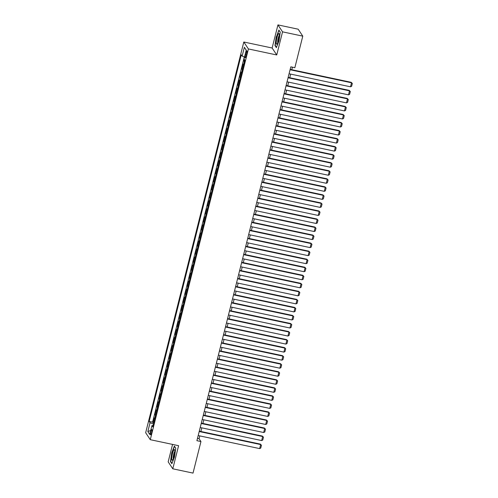 <?xml version="1.0" encoding="UTF-8"?>
<svg xmlns="http://www.w3.org/2000/svg" width="498" height="498" viewBox="0 0 498 498"><rect width="100%" height="100%" fill="white"/><g stroke="black" fill="none" stroke-linecap="round" stroke-linejoin="round"><path stroke-width="0.75" d="M151.579 432.781A2.695 0.523 -78 0 0 151.741 429.537A2.695 0.523 -78 0 0 150.782 431.579A2.695 0.523 -78 0 0 150.62 434.822A2.695 0.523 -78 0 0 151.579 432.781M172.563 444.415L168.181 461.858L172.794 468.805L193.025 473.1L200.949 441.545L199.082 438.726L199.791 435.893M243.808 42.006L145.665 432.731L150.278 439.684L248.421 48.953L243.808 42.006L272.132 48.013L276.745 54.961L282.547 31.847L277.94 24.9L272.132 48.013M277.94 24.9L298.171 29.195L302.778 36.142L282.547 31.847M244.281 59.337L243.871 60.968L244.686 61.142M243.709 65.051A3.374 0.616 -165.9 0 1 243.516 64.871L243.061 64.186L241.854 69.01L242.669 69.185M241.686 73.094A3.374 0.616 14.1 0 1 241.499 72.913L241.044 72.222L239.831 77.047L240.652 77.221M239.669 81.13A3.374 0.616 14.1 0 1 239.482 80.95L239.028 80.265L237.814 85.09L238.629 85.264M237.646 89.173A3.374 0.616 14.1 0 1 237.459 88.993L237.004 88.308L235.797 93.126L236.612 93.3M235.629 97.21A3.374 0.616 14.1 0 1 235.442 97.029L234.988 96.344L233.774 101.169L234.589 101.343M233.612 105.252A3.374 0.616 14.1 0 1 233.419 105.072L232.964 104.387L231.757 109.205L232.572 109.379M231.589 113.289A3.374 0.616 14.1 0 1 231.402 113.108L230.948 112.424L229.734 117.248L230.549 117.422M229.572 121.331A3.374 0.616 14.1 0 1 229.385 121.151L228.931 120.466L227.717 125.291L228.532 125.459M227.549 129.368A3.374 0.616 14.1 0 1 227.362 129.187L226.907 128.503L225.7 133.327L226.515 133.501M225.532 137.411A3.374 0.616 14.1 0 1 225.345 137.23L224.891 136.545L223.677 141.37L224.492 141.538M223.515 145.447A3.374 0.616 14.1 0 1 223.322 145.267L222.867 144.582L221.66 149.406L222.475 149.581M221.492 153.49A3.374 0.616 14.1 0 1 221.305 153.309L220.851 152.625L219.637 157.449L220.452 157.617M219.475 161.526A3.374 0.616 14.1 0 1 219.288 161.346L218.834 160.661L217.62 165.485L218.435 165.66M217.452 169.569A3.374 0.616 14.1 0 1 217.265 169.388L216.811 168.704L215.603 173.528L216.418 173.696M215.435 177.605A3.374 0.616 14.1 0 1 215.248 177.425L214.794 176.74L213.58 181.565L214.395 181.739M213.412 185.648A3.374 0.616 14.1 0 1 213.225 185.468L212.771 184.783L211.563 189.607L212.378 189.782M211.395 193.685A3.374 0.616 14.1 0 1 211.208 193.504L210.754 192.819L209.54 197.644L210.355 197.818M209.378 201.727A3.374 0.616 14.1 0 1 209.191 201.547L208.737 200.862L207.523 205.686L208.338 205.861M207.355 209.77A3.374 0.616 14.1 0 1 207.168 209.583L206.714 208.899L205.5 213.723L206.321 213.897M205.338 217.807A3.374 0.616 14.1 0 1 205.151 217.626L204.697 216.941L203.483 221.766L204.298 221.94M203.315 225.849A3.374 0.616 14.1 0 1 203.128 225.662L202.674 224.978L201.466 229.802L202.281 229.976M201.298 233.886A3.374 0.616 14.1 0 1 201.111 233.705L200.657 233.02L199.443 237.845L200.258 238.019M199.281 241.928A3.374 0.616 14.1 0 1 199.094 241.748L198.634 241.057L197.426 245.881L198.241 246.056M197.258 249.965A3.374 0.616 14.1 0 1 197.071 249.784L196.617 249.1L195.403 253.924L196.224 254.098M195.241 258.008A3.374 0.616 14.1 0 1 195.054 257.827L194.6 257.136L193.386 261.96L194.201 262.135M193.218 266.044A3.374 0.616 14.1 0 1 193.031 265.864L192.577 265.179L191.369 270.003L192.184 270.177M191.201 274.087A3.374 0.616 14.1 0 1 191.014 273.906L190.56 273.221L189.346 278.04L190.161 278.214M189.184 282.123A3.374 0.616 14.1 0 1 188.991 281.943L188.537 281.258L187.329 286.082L188.144 286.257M187.161 290.166A3.374 0.616 14.1 0 1 186.974 289.985L186.52 289.301L185.306 294.119L186.128 294.293M185.144 298.202A3.374 0.616 14.1 0 1 184.957 298.022L184.503 297.337L183.289 302.161L184.104 302.336M183.121 306.245A3.374 0.616 14.1 0 1 182.934 306.065L182.48 305.38L181.272 310.198L182.087 310.372M181.104 314.282A3.374 0.616 14.1 0 1 180.917 314.101L180.463 313.416L179.249 318.241L180.064 318.415M179.087 322.324A3.374 0.616 14.1 0 1 178.894 322.144L178.44 321.459L177.232 326.283L178.047 326.451M177.064 330.361A3.374 0.616 14.1 0 1 176.877 330.18L176.423 329.495L175.209 334.32L176.024 334.494M175.047 338.403A3.374 0.616 14.1 0 1 174.86 338.223L174.406 337.538L173.192 342.363L174.007 342.531M173.024 346.44A3.374 0.616 14.1 0 1 172.837 346.259L172.383 345.575L171.175 350.399L171.991 350.573M171.007 354.483A3.374 0.616 14.1 0 1 170.82 354.302L170.366 353.617L169.152 358.442L169.967 358.61M168.99 362.519A3.374 0.616 14.1 0 1 168.797 362.339L168.343 361.654L167.135 366.478L167.951 366.653M166.967 370.562A3.374 0.616 14.1 0 1 166.78 370.381L166.326 369.697L165.112 374.521L165.927 374.689M164.95 378.598A3.374 0.616 14.1 0 1 164.763 378.418L164.309 377.733L163.095 382.557L163.91 382.732M162.927 386.641A3.374 0.616 14.1 0 1 162.74 386.46L162.286 385.776L161.078 390.6L161.894 390.774M160.91 394.677A3.374 0.616 14.1 0 1 160.723 394.497L160.269 393.812L159.055 398.637L159.87 398.811M158.887 402.72A3.374 0.616 14.1 0 1 158.7 402.54L158.246 401.855L157.038 406.679L157.854 406.854M156.87 410.763A3.374 0.616 14.1 0 1 156.683 410.576L156.229 409.891L155.015 414.716L155.83 414.89M302.778 36.142L294.853 67.697L290.807 66.838L196.903 440.686L200.949 441.545M245.931 52.844L245.489 54.618A2.615 0.51 -78 0 0 245.327 57.756A2.615 0.51 -78 0 0 246.261 55.782L246.703 54.014A2.615 0.51 -78 0 0 246.859 50.871A2.615 0.51 -78 0 0 245.931 52.844L246.908 53.056M153.154 425.547L151.946 425.578L152.818 426.892L244.904 60.277L244.032 58.963L246.255 50.124L244.362 47.266L242.14 56.112L241.269 54.799L149.182 421.408L150.054 422.721L153.527 424.059M151.946 425.578L149.724 434.418L147.831 431.567L150.054 422.721M244.512 61.839A3.374 0.616 -165.9 0 1 244.325 61.652L243.871 60.968M244.306 56.946L152.581 422.13L153.814 422.933M154.853 418.799A3.374 0.616 14.1 0 1 154.666 418.619L154.212 417.934L152.998 422.758M155.656 415.581A3.374 0.616 -165.9 0 1 155.469 415.4L155.015 414.716M157.679 407.545A3.374 0.616 -165.9 0 1 157.493 407.364L157.038 406.679M159.696 399.502A3.374 0.616 -165.9 0 1 159.509 399.321L159.055 398.637M161.719 391.465A3.374 0.616 -165.9 0 1 161.533 391.285L161.078 390.6M163.736 383.423A3.374 0.616 -165.9 0 1 163.549 383.242L163.095 382.557M165.753 375.386A3.374 0.616 -165.9 0 1 165.566 375.206L165.112 374.521M167.776 367.343A3.374 0.616 -165.9 0 1 167.589 367.163L167.135 366.478M169.793 359.307A3.374 0.616 -165.9 0 1 169.606 359.126L169.152 358.442M171.816 351.264A3.374 0.616 -165.9 0 1 171.629 351.084L171.175 350.399M173.833 343.228A3.374 0.616 -165.9 0 1 173.646 343.047L173.192 342.363M175.856 335.185A3.374 0.616 -165.9 0 1 175.663 335.005L175.209 334.32M177.873 327.149A3.374 0.616 -165.9 0 1 177.686 326.968L177.232 326.283M179.89 319.106A3.374 0.616 -165.9 0 1 179.703 318.925L179.249 318.241M181.913 311.069A3.374 0.616 -165.9 0 1 181.726 310.889L181.272 310.198M183.93 303.027A3.374 0.616 -165.9 0 1 183.743 302.846L183.289 302.161M185.953 294.99A3.374 0.616 -165.9 0 1 185.76 294.81L185.306 294.119M187.97 286.948A3.374 0.616 -165.9 0 1 187.783 286.767L187.329 286.082M189.987 278.911A3.374 0.616 -165.9 0 1 189.8 278.731L189.346 278.04M192.01 270.868A3.374 0.616 -165.9 0 1 191.823 270.688L191.369 270.003M194.027 262.832A3.374 0.616 -165.9 0 1 193.84 262.645L193.386 261.96M196.05 254.789A3.374 0.616 -165.9 0 1 195.857 254.609L195.403 253.924M198.067 246.753A3.374 0.616 -165.9 0 1 197.88 246.566L197.426 245.881M200.084 238.71A3.374 0.616 -165.9 0 1 199.897 238.53L199.443 237.845M202.107 230.667A3.374 0.616 -165.9 0 1 201.92 230.487L201.466 229.802M204.124 222.631A3.374 0.616 -165.9 0 1 203.937 222.45L203.483 221.766M206.147 214.588A3.374 0.616 -165.9 0 1 205.96 214.408L205.5 213.723M208.164 206.552A3.374 0.616 -165.9 0 1 207.977 206.371L207.523 205.686M210.181 198.509A3.374 0.616 -165.9 0 1 209.994 198.329L209.54 197.644M212.204 190.473A3.374 0.616 -165.9 0 1 212.017 190.292L211.563 189.607M214.221 182.43A3.374 0.616 -165.9 0 1 214.034 182.249L213.58 181.565M216.244 174.393A3.374 0.616 -165.9 0 1 216.057 174.213L215.603 173.528M218.261 166.351A3.374 0.616 -165.9 0 1 218.074 166.17L217.62 165.485M220.278 158.314A3.374 0.616 -165.9 0 1 220.091 158.134L219.637 157.449M222.301 150.272A3.374 0.616 -165.9 0 1 222.114 150.091L221.66 149.406M224.318 142.235A3.374 0.616 -165.9 0 1 224.131 142.055L223.677 141.37M226.341 134.192A3.374 0.616 -165.9 0 1 226.154 134.012L225.7 133.327M228.358 126.156A3.374 0.616 -165.9 0 1 228.171 125.975L227.717 125.291M230.381 118.113A3.374 0.616 -165.9 0 1 230.188 117.933L229.734 117.248M232.398 110.077A3.374 0.616 -165.9 0 1 232.211 109.896L231.757 109.205M234.415 102.034A3.374 0.616 -165.9 0 1 234.228 101.853L233.774 101.169M236.438 93.998A3.374 0.616 -165.9 0 1 236.251 93.817L235.797 93.126M238.455 85.955A3.374 0.616 -165.9 0 1 238.268 85.774L237.814 85.09M240.478 77.918A3.374 0.616 -165.9 0 1 240.285 77.738L239.831 77.047M242.495 69.876A3.374 0.616 -165.9 0 1 242.308 69.695L241.854 69.01M172.794 468.805L178.595 445.691L150.278 439.684M276.745 54.961L248.421 48.953M200.899 431.492L201.808 427.857M202.916 423.449L203.831 419.814M204.939 415.413L205.848 411.778M206.956 407.37L207.871 403.735M208.973 399.334L209.888 395.698M210.996 391.291L211.905 387.656M213.013 383.255L213.928 379.619M215.036 375.212L215.945 371.576M217.053 367.175L217.968 363.54M219.07 359.133L219.985 355.497M221.093 351.096L222.008 347.461M223.11 343.054L224.025 339.418M225.133 335.017L226.042 331.375M227.15 326.974L228.065 323.339M229.167 318.938L230.082 315.296M231.19 310.895L232.105 307.26M233.207 302.859L234.122 299.217M235.23 294.816L236.139 291.181M237.247 286.78L238.162 283.138M239.264 278.737L240.179 275.101M241.287 270.7L242.202 267.059M243.304 262.658L244.219 259.022M245.327 254.615L246.236 250.98M247.344 246.578L248.259 242.943M249.361 238.536L250.276 234.9M251.384 230.499L252.299 226.864M253.401 222.457L254.316 218.821M255.424 214.42L256.333 210.785M257.441 206.377L258.356 202.742M259.464 198.341L260.373 194.706M261.481 190.298L262.396 186.663M263.498 182.262L264.413 178.626M265.521 174.219L266.43 170.584M267.538 166.183L268.453 162.547M269.561 158.14L270.47 154.505M271.578 150.103L272.493 146.462M273.595 142.061L274.51 138.425M275.618 134.024L276.533 130.383M277.635 125.982L278.55 122.346M279.658 117.945L280.567 114.303M281.675 109.902L282.59 106.267M283.692 101.866L284.607 98.224M285.715 93.823L286.63 90.188M287.732 85.787L288.647 82.145M289.755 77.744L290.664 74.109M291.772 69.708L292.407 67.18M197.482 438.389L199.082 438.726M244.518 57.027L242.14 56.112M152.581 422.13L149.182 421.408M246.224 50.23L244.362 47.266M147.831 431.567L150.726 430.434M276.228 36.734L274.977 45.536L276.365 47.627L279.005 40.917L280.262 32.115L278.874 30.023L276.458 36.784M171.86 463.688L174.499 456.971L175.757 448.169L174.368 446.077L171.723 452.788L170.472 461.59L171.86 463.688M275.394 45.629L274.977 45.536M170.889 461.683L170.472 461.59M290.079 69.751L351.526 82.786L351.215 82.319L290.172 69.365M289.064 73.766L350.517 86.808L351.526 82.786L352.335 83.471L351.625 86.291L350.517 86.808M351.215 82.319L352.335 83.471M278.587 40.083A5.484 1.064 -78 0 0 279.204 33.901A5.484 1.064 -78 0 0 276.969 37.643A5.484 1.064 -78 0 0 276.241 42.803A5.484 1.064 -78 0 0 277.069 43.973A5.484 1.064 -78 0 0 278.587 40.083M279.316 35.47A3.754 0.728 -78 0 0 278.183 38.228A3.754 0.728 -78 0 0 277.803 42.579M276.496 47.291L275.22 45.362L276.434 36.833L278.998 30.328L280.25 32.214M174.817 451.001A5.484 1.064 -78 0 0 174.698 449.955A5.484 1.064 -78 0 0 172.955 452.01A5.484 1.064 -78 0 0 171.735 458.832A5.484 1.064 -78 0 0 172.563 460.028A5.484 1.064 -78 0 0 174.817 451.001M174.81 451.524A3.754 0.728 -78 0 0 173.715 454.139A3.754 0.728 -78 0 0 173.18 457.799A3.754 0.728 -78 0 0 173.298 458.633M171.991 463.345L170.714 461.416L171.928 452.887L174.493 446.382L175.744 448.268M288.056 77.788L349.509 90.829L349.198 90.356L288.155 77.402M287.047 81.809L348.5 94.85L349.509 90.829L350.312 91.514L349.608 94.327L348.5 94.85M349.198 90.356L350.312 91.514M286.039 85.83L347.486 98.865L347.174 98.399L286.132 85.444M285.024 89.845L346.477 102.887L347.486 98.865L348.295 99.556L347.585 102.37L346.477 102.887M347.174 98.399L348.295 99.556M284.016 93.867L345.469 106.908L345.158 106.441L284.115 93.487M283.007 97.888L344.46 110.93L345.469 106.908L346.278 107.593L345.568 110.407L344.46 110.93M345.158 106.441L346.278 107.593M281.999 101.909L343.452 114.945L343.134 114.478L282.092 101.524M280.99 105.925L342.437 118.966L343.452 114.945L344.255 115.636L343.552 118.449L342.437 118.966M343.134 114.478L344.255 115.636M279.976 109.946L341.429 122.987L341.118 122.52L280.075 109.566M278.967 113.967L340.42 127.009L341.429 122.987L342.238 123.672L341.528 126.486L340.42 127.009M341.118 122.52L342.238 123.672M277.959 117.989L339.412 131.03L339.101 130.557L278.058 117.603M276.95 122.004L338.403 135.045L339.412 131.03L340.215 131.715L339.512 134.528L338.403 135.045M339.101 130.557L340.215 131.715M275.942 126.025L337.389 139.067L337.078 138.6L276.035 125.645M274.927 130.046L336.38 143.088L337.389 139.067L338.198 139.751L337.488 142.565L336.38 143.088M337.078 138.6L338.198 139.751M273.919 134.068L335.372 147.109L335.061 146.636L274.018 133.682M272.91 138.083L334.363 151.124L335.372 147.109L336.181 147.794L335.471 150.608L334.363 151.124M335.061 146.636L336.181 147.794M271.902 142.104L333.349 155.146L333.038 154.679L271.995 141.725M270.893 146.126L332.34 159.167L333.349 155.146L334.158 155.83L333.455 158.644L332.34 159.167M333.038 154.679L334.158 155.83M269.879 150.147L331.332 163.188L331.021 162.715L269.978 149.761M268.87 154.162L330.323 167.204L331.332 163.188L332.141 163.873L331.431 166.687L330.323 167.204M331.021 162.715L332.141 163.873M267.862 158.183L329.315 171.225L329.004 170.758L267.955 157.804M266.853 162.205L328.3 175.246L329.315 171.225L330.118 171.91L329.415 174.723L328.3 175.246M329.004 170.758L330.118 171.91M265.845 166.226L327.292 179.268L326.981 178.794L265.938 165.84M264.83 170.248L326.283 183.283L327.292 179.268L328.101 179.952L327.391 182.766L326.283 183.283M326.981 178.794L328.101 179.952M263.822 174.263L325.275 187.304L324.964 186.837L263.921 173.883M262.813 178.284L324.266 191.325L325.275 187.304L326.084 187.989L325.375 190.802L324.266 191.325M324.964 186.837L326.084 187.989M261.805 182.305L323.252 195.347L322.941 194.874L261.898 181.919M260.796 186.327L322.243 199.362L323.252 195.347L324.061 196.031L323.358 198.845L322.243 199.362M322.941 194.874L324.061 196.031M259.782 190.342L321.235 203.383L320.924 202.916L259.881 189.962M258.773 194.363L320.226 207.405L321.235 203.383L322.044 204.068L321.335 206.882L320.226 207.405M320.924 202.916L322.044 204.068M257.765 198.385L319.218 211.426L318.907 210.953L257.858 197.999M256.756 202.406L318.203 215.441L319.218 211.426L320.021 212.111L319.318 214.924L318.203 215.441M318.907 210.953L320.021 212.111M255.748 206.421L317.195 219.462L316.884 218.996L255.841 206.041M254.733 210.442L316.186 223.484L317.195 219.462L318.004 220.147L317.294 222.961L316.186 223.484M316.884 218.996L318.004 220.147M253.725 214.464L315.178 227.505L314.867 227.032L253.824 214.078M252.716 218.485L314.17 231.526L315.178 227.505L315.981 228.19L315.278 231.004L314.17 231.526M314.867 227.032L315.981 228.19M251.708 222.5L313.155 235.542L312.844 235.075L251.801 222.12M250.699 226.522L312.146 239.563L313.155 235.542L313.964 236.226L313.261 239.04L312.146 239.563M312.844 235.075L313.964 236.226M249.685 230.543L311.138 243.584L310.827 243.111L249.784 230.157M248.676 234.564L310.13 247.606L311.138 243.584L311.947 244.269L311.238 247.083L310.13 247.606M310.827 243.111L311.947 244.269M247.668 238.579L309.121 251.621L308.81 251.154L247.761 238.2M246.659 242.601L308.106 255.642L309.121 251.621L309.924 252.305L309.221 255.119L308.106 255.642M308.81 251.154L309.924 252.305M245.651 246.622L307.098 259.663L306.787 259.19L245.744 246.236M244.636 250.643L306.089 263.685L307.098 259.663L307.907 260.348L307.198 263.162L306.089 263.685M306.787 259.19L307.907 260.348M243.628 254.659L305.081 267.7L304.77 267.233L243.727 254.279M242.619 258.68L304.073 271.721L305.081 267.7L305.884 268.385L305.181 271.198L304.073 271.721M304.77 267.233L305.884 268.385M241.611 262.701L303.058 275.743L302.747 275.269L241.704 262.315M240.602 266.723L302.049 279.764L303.058 275.743L303.867 276.427L303.158 279.241L302.049 279.764M302.747 275.269L303.867 276.427M239.588 270.744L301.041 283.779L300.73 283.312L239.687 270.358M238.579 274.759L300.033 287.8L301.041 283.779L301.85 284.464L301.141 287.284L300.033 287.8M300.73 283.312L301.85 284.464M237.571 278.78L299.024 291.822L298.713 291.349L237.664 278.401M236.562 282.802L298.009 295.843L299.024 291.822L299.827 292.507L299.124 295.32L298.009 295.843M298.713 291.349L299.827 292.507M235.554 286.823L297.001 299.858L296.69 299.391L235.647 286.437M234.539 290.838L295.993 303.88L297.001 299.858L297.81 300.549L297.101 303.363L295.993 303.88M296.69 299.391L297.81 300.549M233.531 294.86L294.984 307.901L294.673 307.434L233.63 294.48M232.522 298.881L293.976 311.922L294.984 307.901L295.787 308.586L295.084 311.399L293.976 311.922M294.673 307.434L295.787 308.586M231.514 302.902L292.961 315.937L292.65 315.471L231.607 302.516M230.499 306.917L291.953 319.959L292.961 315.937L293.77 316.628L293.061 319.442L291.953 319.959M292.65 315.471L293.77 316.628M229.491 310.939L290.944 323.98L290.633 323.513L229.59 310.559M228.482 314.96L289.936 328.001L290.944 323.98L291.753 324.665L291.044 327.479L289.936 328.001M290.633 323.513L291.753 324.665M227.474 318.981L288.927 332.023L288.61 331.55L227.567 318.596M226.466 322.997L287.912 336.038L288.927 332.023L289.73 332.708L289.027 335.521L287.912 336.038M288.61 331.55L289.73 332.708M225.451 327.018L286.904 340.059L286.593 339.592L225.55 326.638M224.442 331.039L285.896 344.081L286.904 340.059L287.713 340.744L287.004 343.558L285.896 344.081M286.593 339.592L287.713 340.744M223.434 335.061L284.887 348.102L284.576 347.629L223.534 334.675M222.425 339.076L283.879 352.117L284.887 348.102L285.69 348.787L284.987 351.6L283.879 352.117M284.576 347.629L285.69 348.787M221.417 343.097L282.864 356.138L282.553 355.672L221.51 342.717M220.402 347.118L281.856 360.16L282.864 356.138L283.673 356.823L282.964 359.637L281.856 360.16M282.553 355.672L283.673 356.823M219.394 351.14L280.847 364.181L280.536 363.708L219.494 350.754M218.385 355.155L279.839 368.196L280.847 364.181L281.656 364.866L280.947 367.68L279.839 368.196M280.536 363.708L281.656 364.866M217.377 359.176L278.824 372.218L278.513 371.751L217.47 358.797M216.369 363.198L277.816 376.239L278.824 372.218L279.633 372.902L278.93 375.716L277.816 376.239M278.513 371.751L279.633 372.902M215.354 367.219L276.807 380.26L276.496 379.787L215.453 366.833M214.345 371.24L275.799 384.275L276.807 380.26L277.616 380.945L276.907 383.759L275.799 384.275M276.496 379.787L277.616 380.945M213.337 375.255L274.79 388.297L274.479 387.83L213.43 374.876M212.329 379.277L273.776 392.318L274.79 388.297L275.593 388.982L274.89 391.795L273.776 392.318M274.479 387.83L275.593 388.982M211.32 383.298L272.767 396.34L272.456 395.866L211.413 382.912M210.305 387.32L271.759 400.355L272.767 396.34L273.576 397.024L272.867 399.838L271.759 400.355M272.456 395.866L273.576 397.024M209.297 391.335L270.75 404.376L270.439 403.909L209.397 390.955M208.289 395.356L269.742 408.397L270.75 404.376L271.559 405.061L270.85 407.874L269.742 408.397M270.439 403.909L271.559 405.061M207.28 399.377L268.727 412.419L268.416 411.946L207.373 398.991M206.272 403.399L267.719 416.434L268.727 412.419L269.536 413.103L268.833 415.917L267.719 416.434M268.416 411.946L269.536 413.103M205.257 407.414L266.71 420.455L266.399 419.988L205.357 407.034M204.248 411.435L265.702 424.477L266.71 420.455L267.519 421.14L266.81 423.954L265.702 424.477M266.399 419.988L267.519 421.14M203.24 415.457L264.693 428.498L264.382 428.025L203.333 415.071M202.232 419.478L263.679 432.519L264.693 428.498L265.496 429.183L264.793 431.996L263.679 432.519M264.382 428.025L265.496 429.183M201.223 423.493L262.67 436.534L262.359 436.067L201.316 423.113M200.208 427.514L261.662 440.556L262.67 436.534L263.479 437.219L262.77 440.033L261.662 440.556M262.359 436.067L263.479 437.219M199.2 431.536L260.653 444.577L260.342 444.104L199.3 431.15M198.192 435.557L259.645 448.598L260.653 444.577L261.456 445.262L260.753 448.076L259.645 448.598M260.342 444.104L261.456 445.262M243.516 64.871L244.325 61.652M154.666 418.619L155.469 415.4M156.683 410.576L157.493 407.364M158.7 402.54L159.509 399.321M160.723 394.497L161.533 391.285M162.74 386.46L163.549 383.242M164.763 378.418L165.566 375.206M166.78 370.381L167.589 367.163M168.797 362.339L169.606 359.126M170.82 354.302L171.629 351.084M172.837 346.259L173.646 343.047M174.86 338.223L175.663 335.005M176.877 330.18L177.686 326.968M178.894 322.144L179.703 318.925M180.917 314.101L181.726 310.889M182.934 306.065L183.743 302.846M184.957 298.022L185.76 294.81M186.974 289.985L187.783 286.767M188.991 281.943L189.8 278.731M191.014 273.906L191.823 270.688M193.031 265.864L193.84 262.645M195.054 257.827L195.857 254.609M197.071 249.784L197.88 246.566M199.094 241.748L199.897 238.53M201.111 233.705L201.92 230.487M203.128 225.662L203.937 222.45M205.151 217.626L205.96 214.408M207.168 209.583L207.977 206.371M209.191 201.547L209.994 198.329M211.208 193.504L212.017 190.292M213.225 185.468L214.034 182.249M215.248 177.425L216.057 174.213M217.265 169.388L218.074 166.17M219.288 161.346L220.091 158.134M221.305 153.309L222.114 150.091M223.322 145.267L224.131 142.055M225.345 137.23L226.154 134.012M227.362 129.187L228.171 125.975M229.385 121.151L230.188 117.933M231.402 113.108L232.211 109.896M233.419 105.072L234.228 101.853M235.442 97.029L236.251 93.817M237.459 88.993L238.268 85.774M239.482 80.95L240.285 77.738M241.499 72.913L242.308 69.695M246.498 54.83L245.489 54.618"/></g></svg>
